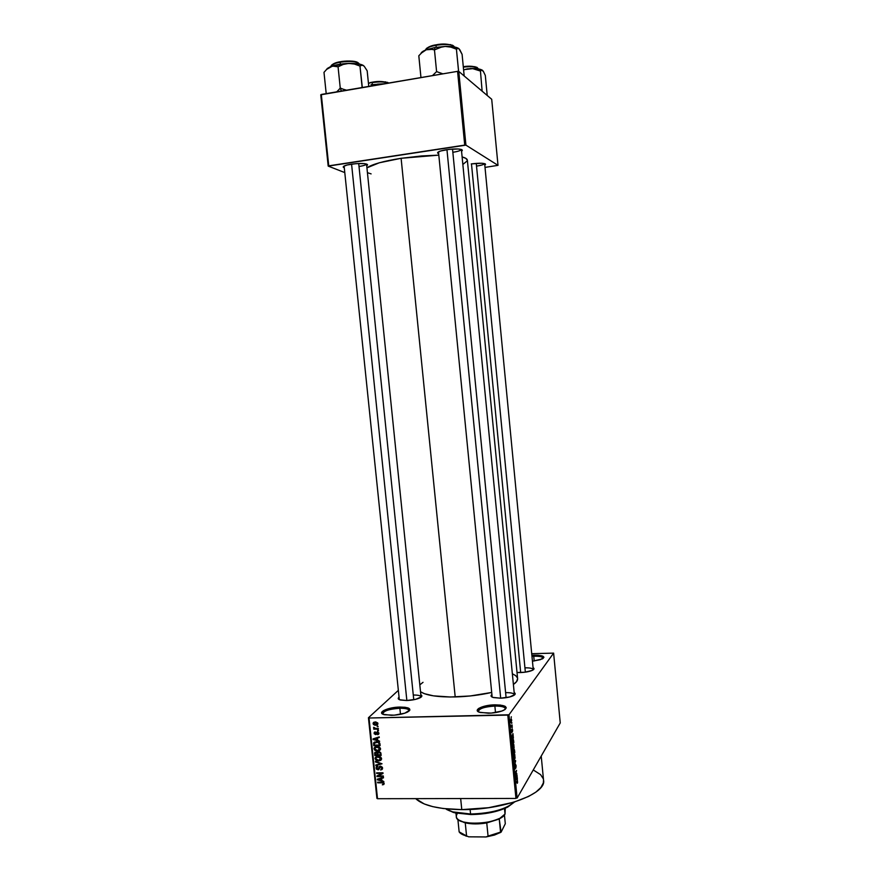 <?xml version="1.0" encoding="UTF-8"?>
<svg xmlns="http://www.w3.org/2000/svg" width="881" height="881" viewBox="0 0 881 881"><rect width="100%" height="100%" fill="white"/><g stroke="black" fill="none" stroke-linecap="round" stroke-linejoin="round"><path stroke-width="1.32" d="M409.026 711.143C409.379 709.194 406.317 708.236 399.853 708.247L400.04 707.058C409.61 707.267 412.11 708.941 407.54 712.068C403.41 713.973 398.047 715.064 391.45 715.317L383.114 714.293L381.627 713.004L383.422 710.637L394.589 707.476L404.853 707.245L408.321 708.016L409.918 710.031L404.742 713.203L394.203 715.185L384.545 714.755C375.846 712.883 387.651 707.146 400.04 707.058L399.853 708.247C405.513 708.203 408.608 708.974 409.125 710.571L409.026 711.143M505.265 709.326C505.639 707.157 502.17 706.055 494.869 706.044L494.99 704.833C505.716 705.119 508.59 706.947 503.613 710.328C499.714 712.046 494.648 713.015 488.404 713.236L479.33 712.2L477.381 710.89L478.57 708.478L486.664 705.703L500.111 705.02L505.276 706.397L506.267 707.85L505.044 709.502L501.763 711.077L491.268 713.092L480.387 712.531C471.61 710.493 482.403 704.932 494.99 704.833L494.869 706.044C501.245 706.011 504.747 706.892 505.386 708.698L505.265 709.326M543.159 658.415C543.114 656.863 539.976 656.125 533.743 656.213L533.82 655.2C542.85 655.244 545.691 656.477 542.322 658.911L532.443 661.202L540.35 659.693L543.951 657.27L542.949 656.213L538.313 655.266L533.82 655.2L533.743 656.213C539.48 656.114 542.63 656.752 543.192 658.118L543.159 658.415M476.522 166.124C481.136 165.397 483.823 164.582 484.583 163.69L484.616 163.613C484.021 164.527 481.312 165.364 476.522 166.124M471.269 163.91C480.288 162.842 485.046 163.04 485.552 164.516L484.792 165.11L485.299 163.877L481.896 163.249L471.269 163.91M359.007 166.498C363.291 165.815 365.78 165.033 366.474 164.152L366.529 163.998C366.1 164.934 363.589 165.76 359.007 166.498M351.266 164.174C361.353 163.007 366.76 163.293 367.498 165.033L366.716 165.672L367.465 164.505L364.503 163.613L356.023 163.635L347.147 164.978L343.513 166.399L343.315 167.269L344.196 167.731L343.293 167.236C342.841 166.157 345.495 165.143 351.266 164.174M452.845 152.314C457.668 151.543 460.488 150.651 461.314 149.638L461.369 149.451C460.884 150.519 458.043 151.466 452.845 152.314M446.722 149.671C456.611 148.482 461.82 148.768 462.349 150.53L461.556 151.202L462.029 149.737L458.241 148.988L449.145 149.341L440.555 151.014L437.626 152.523L438.584 153.613L437.659 153.118C437.229 151.917 440.247 150.761 446.722 149.671M514.328 695.087C514.427 693.413 511.52 692.598 505.606 692.62C510.925 692.576 513.854 693.27 514.383 694.702L514.328 695.087M514.174 692.565C515.837 693.49 515.506 694.558 513.205 695.748C510.022 697.168 505.771 697.972 500.452 698.181L492.842 697.389L491.169 696.353L491.829 694.613C490.365 695.836 490.904 696.816 493.426 697.565L500.452 698.181L509.67 696.97L514.967 694.481L514.174 692.565M421.008 697.212C421.107 695.726 418.53 694.999 413.277 695.032C418.023 694.977 420.611 695.594 421.041 696.871L421.008 697.212M420.832 694.812C422.44 695.649 422.153 696.651 420.006 697.818C416.636 699.382 412.154 700.285 406.559 700.516L399.545 699.734L398.245 698.71L398.994 697.256C397.595 698.435 398.08 699.36 400.448 700.021L406.559 700.516L415.656 699.327L421.393 696.882L421.801 695.638L420.832 694.812M533.225 669.835C533.148 668.437 530.384 667.765 524.933 667.831C529.977 667.754 532.752 668.338 533.247 669.593L533.225 669.835M533.06 667.688C534.525 668.448 534.315 669.307 532.454 670.287C529.58 671.575 525.594 672.335 520.484 672.566L517.026 672.522L524.911 672.214L532.146 670.43L534.029 668.734L533.06 667.688M534.194 661.003L533.743 656.213L534.194 661.003M495.507 712.586L494.869 706.044L495.507 712.586M400.481 714.315L399.853 708.247L400.481 714.315M506.101 697.686L452.526 149.043M525.351 672.148L476.258 163.359M407.606 707.773L407.749 709.227L407.606 707.773M413.762 699.745L358.699 163.481M461.776 809.628L460.664 798.549L461.776 809.628C503.216 810.113 546.771 793.649 543.544 780.236L543.324 782.978L540.901 787.515L535.945 792.074L528.589 796.446L513.645 802.261L488.614 807.701L461.776 809.628L443.319 808.527L432.813 806.655L424.268 803.968L415.689 798.649C423.111 805.608 438.474 809.265 461.776 809.628M401.108 158.294C383.477 161.102 372.09 164.273 366.937 167.842L379.282 162.787L401.108 158.294L455.202 696.948L401.108 158.294L421.779 155.937L438.727 155.144L401.108 158.294M420.523 691.728C426.272 695.472 437.824 697.212 455.202 696.948C467.91 696.574 480.046 695.076 491.609 692.466L470.3 695.957L450.378 697.003L433.441 695.847L424.367 693.677L420.523 691.728M368.434 717.751L398.289 690.418L368.434 717.751L369.029 718.015L377.52 798.715L515.947 798.439L507.797 715.097L369.029 718.015L508.987 714.788L553.62 653.129L560.239 722.927L517.114 798.087L508.987 714.788L553.62 653.129L531.717 653.691L553.62 653.129L560.239 722.927L517.114 798.087L508.987 714.788L507.797 715.097L515.947 798.439L377.52 798.715L376.914 798.373L368.434 717.751L369.029 718.015L377.52 798.715L376.914 798.373L368.434 717.751M511.641 719.931L511.189 718.775L510.65 719.601L510.947 722.64L511.674 720.372L510.914 719.006L510.837 722.563L511.641 719.931M512.114 725.008L511.343 725.988L510.969 725.151L511.112 727.133L512.169 725.625L512.114 725.008L511.343 725.988L510.969 725.151L511.112 727.133L512.114 725.008M512.599 729.798L512.004 729.05L511.839 731.803L511.619 729.677L511.828 732.441L512.18 729.424L512.412 731.792L512.632 730.261L512.114 728.807L511.795 731.781L511.674 729.545L511.751 732.397L512.599 729.798M513.645 740.734L513.138 739.192L512.324 740.359L512.379 744.72L513.821 742.54L513.304 739.302L512.687 739.511L512.379 744.72L513.821 742.54L513.645 740.734M514.614 750.7L514.185 749.335L513.304 750.81L513.37 754.83L514.801 752.594L514.328 749.401L513.381 750.667L513.37 754.83L514.801 752.594L514.614 750.7M515.572 760.523L513.953 760.865L514.019 761.514L515.44 761.129L514.383 765.226L515.638 761.118L515.572 760.523L513.953 760.865L514.019 761.514L515.44 761.129L514.383 765.226L515.572 760.523M516.85 773.562L515.704 775.445L516.53 770.335L515.11 772.67L516.31 771.404L515.484 776.524L516.85 773.562L515.704 775.445L516.53 770.335L515.11 772.67L516.31 771.404L515.484 776.524L516.85 773.562M517.61 782.405L517.345 780.39L516.112 782.923L517.312 781.062L517.356 783.275L517.411 780.434L516.046 782.317L517.279 781.062L517.61 782.405M517.345 778.683L516.971 774.873L515.737 779.189L515.803 779.828L517.411 779.322L516.971 774.873L515.737 779.189L515.803 779.828L517.411 779.322L517.345 778.683M516.068 765.402L515.374 764.378L515.077 768.43L514.713 765.71L515.022 769.124L515.506 764.818L515.792 768.199L516.123 766.294L515.473 764.157L514.967 768.408L514.867 765.336L514.911 769.058L515.539 764.763L515.792 768.199L516.068 765.402M515.088 757.913L514.548 754.279L513.678 758.255L514.119 759.598L515 758.376L514.746 754.389L513.667 758.112L514.052 759.532L515.088 757.913M514.108 747.848L513.568 744.203L512.709 748.288L513.403 749.5L514.108 747.848L513.766 744.324L513.194 744.5L512.676 748.002L513.072 749.434L514.108 747.848M513.326 737.43L512.951 733.598L511.696 737.705L511.762 738.344L513.392 738.069L512.951 733.598L511.696 737.705L511.762 738.344L513.392 738.069L513.326 737.43M512.279 726.759L512.136 727.673L512.279 726.759M511.872 722.552L511.729 723.455L511.872 722.552M511.31 716.76L511.156 717.663L511.31 716.76M377.167 726.098L378.136 726.682L377.167 726.098M375.923 728.521L378.334 728.477L378.39 729.083L373.764 729.171L374.436 728.554L373.577 727.541L375.923 728.521L373.731 727.277L374.436 728.554L373.764 729.171L378.39 729.083L378.334 728.477L375.923 728.521M377.597 730.217L378.577 730.801L377.597 730.217M377.255 731.759L378.852 732.893L378.268 734.468L377.575 734.677L378.246 733.344L377.586 732.375L376.099 734.512L374.249 733.829L374.557 732.122L375.284 731.88L374.766 733.267L375.526 734.016L377.255 731.759L375.416 734.027L374.766 733.267L375.284 731.88L374.106 733.3L375.57 734.622L377.431 732.364L378.235 733.157L377.575 734.677L378.819 733.917L377.255 731.759L375.967 733.135L377.233 731.77M377.641 740.128L379.667 741.251L373.115 739.522L373.048 738.895L379.215 736.879L379.282 737.507L377.431 738.058L377.641 740.128L377.431 738.058L379.282 737.507L379.215 736.879L373.048 738.895L373.115 739.522L379.667 741.251L377.641 740.128M380.537 748.784L379.722 750.513L377.321 751.13L374.877 750.37L373.996 748.586L375.956 746.636L379.612 747.231L380.537 748.784L379.392 747.077L377.035 746.515L374.15 747.936L374.007 748.872L377.597 751.13L379.722 750.513L380.537 748.784M381.572 758.618L380.944 760.193L378.632 760.964L376.154 760.369L375.031 758.398L376.98 756.471L380.636 757.065L381.572 758.618L380.416 756.911L378.07 756.35L375.174 757.77L375.042 758.684L378.632 760.964L380.746 760.347L381.572 758.618M384.182 783.528L383.753 784.519L382.332 784.828L383.389 783.815L382.993 782.901L377.663 782.813L377.597 782.218L383.653 782.57L384.182 783.528L381.914 782.185L377.597 782.218L377.663 782.813L382.883 782.868L383.4 783.793L382.332 784.828L383.83 784.464L384.182 783.528M381.869 780.456L383.896 781.579L377.343 779.806L377.277 779.178L383.433 777.229L383.499 777.857L381.66 778.386L381.869 780.456L381.66 778.386L383.499 777.857L383.433 777.229L377.277 779.178L377.343 779.806L383.896 781.579L381.869 780.456M378.213 775.985L383.301 775.952L383.367 776.546L377.002 776.59L376.936 775.963L381.77 773.408L376.672 773.441L376.616 772.846L382.971 772.791L383.037 773.441L378.213 775.985L383.037 773.441L382.971 772.791L376.616 772.846L376.672 773.441L381.77 773.408L376.936 775.963L377.002 776.59L383.367 776.546L383.301 775.952L378.213 775.985L379.414 774.685L378.213 775.985M380.515 766.151L382.365 767.263L382.068 769.476L380.614 769.994L381.814 768.1L380.581 766.745L378.577 769.741L376.418 769.157L376.451 766.833L377.751 766.349L376.793 768.254L378.092 769.245L379.304 766.679L380.515 766.151L379.127 766.999L378.544 769.058L376.782 768.144L377.751 766.349L376.044 768.166L377.96 769.851L380.581 766.745L381.803 767.957L380.614 769.994L382.442 768.959L382.552 768.001L380.515 766.151M375.405 761.393L382.035 763.783L375.857 765.622L375.791 765.005L381.264 763.541L375.471 762.021L375.405 761.393L375.471 762.021L381.264 763.541L375.791 765.005L375.857 765.622L382.035 763.783L375.405 761.393M378.896 751.801L380.603 752.506L381.154 755.458L374.788 755.535L374.899 752.462L377.42 752.638L378.896 751.801L374.689 752.781L374.788 755.535L381.154 755.458L380.966 753.596L378.896 751.801M376.484 741.637L379.392 742.529L380.129 745.612L373.764 745.711L373.775 742.683L376.484 741.637L373.687 742.848L373.764 745.711L380.129 745.612L379.942 743.861L376.484 741.637M375.273 721.924L377.663 722.872L377.211 724.909L374.854 725.217L373.401 724.424L373.467 722.541L375.273 721.924L373.092 723.642L375.669 725.261L377.795 724.248L377.894 723.543L375.273 721.924M491.708 99.278L498.007 165.342L465.917 145.123L458.77 71.394L491.708 99.278L458.77 71.394L457.569 71.35L321.301 94.465L328.745 165.837L464.728 145.112L457.569 71.35L458.77 71.394L458.527 70.821L457.602 71.35L458.527 70.821L456.424 49.193L465.917 145.123L498.007 165.342L485.013 167.401L498.007 165.342L491.708 99.278M344.691 172.555L328.195 166.102L320.761 94.807L457.569 71.35L464.728 145.112L465.917 145.123L328.195 166.102L328.745 165.837L321.301 94.465L320.761 94.807L328.195 166.102L344.691 172.555M367.432 172.687L371.11 173.887M462.844 164.483L467.315 160.794M467.37 160.243L465.785 158.327L462.118 156.939C465.487 157.831 467.238 158.932 467.37 160.243L517.61 678.601L516.552 681.652L513.381 684.449C516.387 682.412 517.797 680.462 517.61 678.601M531.871 655.299L533.82 655.2L531.871 655.299M512.346 673.767L515.66 675.606L517.444 677.852M419.819 684.867L423.023 682.323M533.258 769.95L540.593 774.641L543.192 778.628M399.313 699.635L344.119 166.179M492.16 697.113L438.507 152.028M382.85 714.172L382.64 713.654C383.995 710.736 389.732 708.93 399.853 708.247C388.664 709.095 382.993 711.077 382.85 714.172M478.526 711.848L478.284 711.264C479.451 708.412 484.979 706.672 494.869 706.044C483.845 706.837 478.394 708.776 478.526 711.848M531.97 656.312L533.743 656.213L531.97 656.312M382.96 784.134L382.332 784.828L382.96 784.134M383.973 782.912L383.433 783.506L383.973 782.912M382.541 782.218L382.024 782.791L382.541 782.218M378.202 782.207L377.663 782.813L378.202 782.207M378.18 778.892L377.343 779.806L378.18 778.892M382.409 777.56L381.66 778.386L382.409 777.56M381.11 780.258L377.971 779.443L381.66 777.791L381.11 780.258L381.77 779.52L381.11 780.258L380.933 778.595L377.971 779.443L381.11 780.258M378.863 775.28L377.002 776.59L378.863 775.28M382.332 772.802L381.77 773.408L382.332 772.802M377.233 772.846L376.672 773.441L377.233 772.846M382.971 772.802L379.414 774.685L382.971 772.802M382.541 768.595L380.614 769.994L382.541 768.595M382.387 767.329L381.803 767.957L382.387 767.329M379.16 768.562L377.96 769.851L379.48 768.529M377.277 767.076L376.044 768.166L377.277 767.076M378.577 769.025L379.601 767.935M380.063 766.899L378.874 768.111L380.074 766.833M379.843 766.272L379.094 767.076L379.843 766.272M376.672 764.763L375.857 765.622L376.672 764.763M381.517 759.345L380.515 759.642L381.517 759.345M379.259 760.303L378.632 760.964L379.259 760.303M376.264 757.484L375.042 758.684L376.253 757.429M377.222 756.526L375.89 757.979L377.509 756.383L376.705 757.22L378.665 756.372L378.114 756.944L380.823 758.629L381.418 758.012L378.577 760.358L375.78 758.673L375.89 758.001L376.286 759.686L378.786 760.358L380.559 759.587L380.724 758.2L379.788 757.264L376.594 757.264M380.823 758.959L381.561 758.541M375.46 754.841L374.788 755.535L375.46 754.841M375.835 752.583L374.601 753.673L375.835 752.583M378.103 751.945L377.42 752.638L378.103 751.945M378.456 752.484L378.334 751.911L377.123 753.156L377.376 754.896L378.048 754.213L375.471 754.929L375.394 753.024L378.445 752.385M376.187 752.605L375.372 753.068L375.471 754.929L377.376 754.896L378.015 753.002L377.255 753.784L376.187 752.605M380.35 754.863L378.114 754.896L378.048 752.903L379.502 751.856L378.973 752.396L380.57 752.462L380.218 753.596L380.834 752.958L380.35 754.863L381.021 754.169L380.35 754.863L380.03 752.903L378.731 752.418L378.015 752.969L378.114 754.896L380.35 754.863M380.471 749.544L379.458 749.852L380.471 749.544M378.246 750.469L377.597 751.13L378.246 750.469M375.229 747.661L374.007 748.872L375.229 747.639M376.187 746.736L374.755 748.85L376.506 746.548L375.669 747.385L377.652 746.537L377.079 747.121L379.799 748.795L380.394 748.189L377.542 750.535L374.755 748.85L375.251 749.863L377.542 750.535L379.524 749.764L379.689 748.365L378.764 747.429L375.57 747.44M379.788 749.158L380.537 748.74M374.436 745.04L373.764 745.711L374.436 745.04M374.337 743.278L373.588 744.027L374.337 743.278L374.326 744.038L374.392 743.112L377.123 741.659L376.539 742.243L378.577 742L378.114 742.452L379.204 743.949L379.832 743.311L379.315 745.029L374.436 745.095L374.326 744.038L374.436 745.095L379.315 745.029L379.997 744.346L379.315 745.029L378.918 743.013L377.332 742.276L374.337 743.289M374.755 741.934L373.599 743.079L374.755 741.934M375.581 741.978L374.954 742.562M374.106 738.553L373.115 739.522L374.106 738.553M378.334 737.166L377.431 738.058L378.334 737.166M376.881 739.941L373.731 739.159L377.575 737.419L376.705 738.278L376.881 739.941L377.553 739.269L376.881 739.941L376.705 738.278L373.731 739.159L376.881 739.941M378.786 733.488L377.575 734.677L378.918 733.466M377.762 731.814L377.057 732.496M376.749 733.477L375.57 734.622L376.749 733.477M375.361 732.32L374.106 733.3L375.35 732.254M378.29 730.195L377.663 730.812L378.29 730.195M373.698 728.565L373.764 729.171L374.403 728.554L373.698 728.565M377.872 726.087L377.233 726.693L377.872 726.087M377.883 723.984L377.101 724.105L377.883 723.984M376.418 724.556L375.669 725.261L376.418 724.556M374.976 722.343L374.337 722.596M375.603 724.667L373.764 723.642L375.978 721.957L375.383 722.519L377.233 723.543L377.762 723.037L375.603 724.667L376.815 724.38L377.156 723.257L376.22 722.596L373.753 723.499L375.603 724.667M515.759 779.333L517.411 779.322L515.759 779.333M516.684 778.936L515.748 779.222L516.299 777.229L516.684 778.936L515.914 779.222L516.519 777.229L516.684 778.936M513.986 761.14L515.638 761.118L513.986 761.14M513.986 761.228L515.187 761.217L513.986 761.228M513.92 759.301L514.647 759.29L513.92 759.301M514.592 758.673L513.645 757.847L513.887 755.215L514.68 755.017L514.592 758.673L513.799 757.33L514.526 754.94L514.592 758.673M513.909 753.288L513.282 753.96L513.194 751.251L513.48 753.96L513.458 751.251L513.909 753.288M514.581 752.242L513.876 753.024L513.799 750.094L514.581 752.242L514.075 753.024L514.075 750.094L514.581 752.242M512.94 749.224L513.667 749.213L512.94 749.224M513.953 745.744L513.612 748.597L512.654 747.738L512.907 745.128L513.7 744.941L513.612 748.597L512.984 748.509L512.841 746.471L513.447 744.897L513.964 745.789M513.072 739.842L513.59 742.176L512.29 743.85L512.39 740.128L513.227 739.908L513.59 742.176L512.489 743.839L513.072 739.842L512.5 739.853M511.729 738.091L513.392 738.069L511.729 738.091M512.654 737.54L511.696 737.76L512.257 735.866L512.654 737.584L511.872 737.749L512.489 735.866L512.654 737.584M511.2 721.803L510.528 721.286L511.299 719.491L511.2 721.803L511.189 719.436L511.2 721.803M486.753 822.931L499.252 819.033L503.778 815.63L499.252 819.033L486.753 822.931L475.333 823.922L465.245 822.854C471.533 824.231 478.702 824.264 486.753 822.931L488.063 836.091L486.081 836.95L468.703 836.829L466.567 835.948L465.245 822.854L458.869 820.068L465.245 822.854L466.567 835.948L459.144 831.873C460.289 833.624 462.767 834.979 466.567 835.948L461.192 833.811L468.703 836.829L486.081 836.95L501.091 832.171L499.252 819.033L500.54 832.116L488.063 836.091L501.091 832.171L494.538 835.034L486.081 836.95L488.063 836.091L486.753 822.931M455.951 813.108L456.314 816.665C455.862 826.741 500.408 824.429 505.033 814.055L499.945 818.262C488.118 823.361 475.872 824.583 463.219 821.929C457.107 819.991 455.07 817.337 457.107 813.978L457.041 813.339M505.033 814.055L504.494 808.56L505.033 814.055L505.254 808.229M504.428 814.914L505.298 823.735L501.091 832.171L505.298 823.735L504.428 814.914M457.878 819.33L459.144 831.873L457.878 819.33M470.564 814.011L452.691 811.886L445.731 808.813C450.731 812.139 459.012 813.868 470.564 814.011L470.102 809.441L470.564 814.011C491.246 813.361 505.87 809.364 514.427 802.018L508.326 806.335C498.206 811.225 485.618 813.78 470.564 814.011L470.872 814.562L470.564 814.011M446.017 809.011L453.44 812.48L470.872 814.562L455.059 812.91L446.711 809.529M514.196 802.261L507.159 807.348L495.772 811.456L485.376 813.526L470.872 814.562C485.563 814.341 497.842 811.842 507.709 807.062L514.196 802.261M406.857 700.516L351.574 164.13L406.857 700.516M337.038 91.492L338.678 89.884L337.038 91.492M340.253 88.034L338.678 89.884L340.253 88.034L338.062 66.813L343.15 64.456L348.733 63.41L354.437 64.06L359.977 66.064L362.377 65.051L364.26 66.306L367.168 70.81L368.765 86.415L367.168 70.81L364.26 66.306L362.322 64.941L355.715 63.564L346.222 63.531L330.661 66.582L334.384 65.987L338.062 66.813L340.253 88.034L341.376 91.062L340.253 88.034L343.006 89.157L340.253 88.034M330.86 66.504C332.214 64.313 335.298 62.881 340.143 62.21L340.143 62.21C334.152 63.366 331.058 64.798 330.86 66.504M340.187 61.769C336.344 62.32 333.459 63.476 331.531 65.249M340.341 64.181L340.143 62.21L340.341 64.181M362.311 87.505L359.977 66.064L362.124 87.186L361.232 87.693L362.311 87.505M346.552 90.181L343.006 89.157L346.552 90.181M326.466 69.489L332.511 66.075L338.062 66.813L343.15 64.456L348.733 63.41C341.498 63.718 335.485 64.787 330.661 66.582L327.126 68.861L323.988 72.352L326.168 93.287L326.818 93.529L326.168 93.287L323.988 72.352L327.126 68.861L330.661 66.582L327.148 68.575M363.611 65.69L363.302 65.458C360.703 63.917 355.847 63.234 348.733 63.41L354.437 64.06L359.977 66.064L361.518 65.051L363.611 65.69M359.173 64.027C357.179 61.406 350.836 60.8 340.143 62.21C344.284 61.108 358.6 60.8 359.173 64.027M331.73 64.974L337.852 62.254M342.885 61.362L355.065 61.516M356.651 61.956L357.785 62.507M358.27 62.914C355.792 60.315 344.042 60.866 340.275 61.747M368.456 83.42L372.234 82.197L368.456 83.42M372.156 82.208L369.965 82.649M372.311 84.543L372.112 82.627L372.311 84.543M372.762 85.732L377.564 84.113L383.235 83.959L370.967 84.763L384.281 83.783L377.564 84.113L372.762 85.732M388.565 83.056C385.151 81.669 379.667 81.526 372.112 82.627C377.564 81.515 383.048 81.658 388.565 83.056M374.656 81.845L385.834 81.911M387.255 82.274L388.246 82.748M388.609 83.045C383.808 81.272 378.345 80.997 372.234 82.197M446.953 149.638L500.683 698.181L446.953 149.638M442.306 46.759L434.983 47.497L434.465 49.898L439.575 47.497L445.169 46.44L450.885 47.122L456.424 49.193L458.274 48.268L459.75 49.633L462.096 54.347L464.144 75.59L462.096 54.347L458.99 48.73L457.613 48.246L456.424 49.193L450.885 47.122L445.169 46.44L434.983 47.497L426.272 49.765L430.391 49.105L434.465 49.898L442.306 46.759M436.007 45.283C440.291 44.226 453.495 43.797 454.343 46.957C452.416 44.424 446.315 43.874 436.007 45.283L436.205 47.288L436.007 45.283C429.388 46.572 425.886 48.169 425.479 50.085C427.208 47.618 430.721 46.021 436.007 45.283L436.007 45.283M453.407 45.867C448.341 43.83 442.581 43.477 436.106 44.821M442.912 73.839L436.591 71.614L434.465 49.898L436.591 71.614L432.461 75.612L436.591 71.614L442.912 73.839M418.827 55.745L420.92 77.209L421.636 77.44L420.92 77.209L418.794 55.778L422.329 52.155L426.272 49.765L420.986 53.323M458.836 48.587L453.979 46.902L445.169 46.44C452.052 46.297 456.611 47.012 458.836 48.587M438.815 44.424L450.863 44.656M452.305 45.129L453.252 45.724M426.646 48.246L433.551 45.349M436.04 44.832C431.745 45.438 428.463 46.77 426.184 48.818M418.794 55.778L422.329 52.155L426.272 49.765C423.177 50.955 421.393 52.177 420.953 53.411M432.45 49.358L434.465 49.898L434.983 47.497L426.272 49.765L432.45 49.358M459.618 50.085L458.99 48.73M471.478 163.888L520.682 672.555L471.478 163.888M467.448 68.85L472.723 68.652L480.453 71.042L482.127 91.172L480.453 71.042L482.017 70.051L483.284 71.218L485.31 75.458L487.193 95.115L485.31 75.458L483.284 71.218L482.017 70.051L480.453 71.042L472.723 68.652L464.937 69.533L467.448 68.85M463.615 70.051L464.937 69.533L463.615 70.051M463.329 67.11C470.498 66.064 475.476 66.615 478.251 68.762C477.095 66.736 472.117 66.185 463.329 67.11M477.447 67.782C473.934 66.141 469.221 65.778 463.285 66.692M482.502 70.326L478.141 68.883L470.091 68.542C476.434 68.377 480.574 68.971 482.502 70.326M464.122 66.593L475.167 66.714M476.456 67.121L477.293 67.628M483.118 71.504L482.634 70.425M484.671 163.756L485.552 164.516M366.573 164.229L367.498 165.033M461.413 149.726L462.349 150.53M514.416 695.021L461.391 149.462M533.269 669.813L484.649 163.624M421.074 697.157L366.54 164.009M541.22 756.074L543.544 780.236M438.43 152.127L437.659 153.118M344.042 166.278L343.293 167.236M383.4 783.793L384.05 783.055M381.704 768.65L382.519 767.78M380.174 766.833L380.801 766.173M376.154 767.263L376.804 766.569M377.233 767.12L377.795 766.525M378.698 768.827L379.623 767.836M379.127 766.999L379.777 766.305M375.174 757.77L376.143 756.768M380.735 759.29L381.55 758.442M374.689 752.781L375.262 752.198M375.702 752.704L376.363 752.033M378.423 752.517L379.116 751.801M374.15 747.936L375.163 746.923M379.7 749.467L380.515 748.63M373.687 742.848L374.458 742.077M378.18 733.62L378.863 732.948M374.205 732.552L374.766 732.012M375.802 733.785L376.958 732.651M373.203 722.927L374.029 722.156M377.167 723.973L377.861 723.323M463.946 822.513L463.219 821.929M499.945 818.262L499.351 818.978M500.397 832.182L499.813 832.886M465.52 835.662L466.236 836.245M452.691 811.886L453.44 812.48M508.326 806.335L507.709 807.062"/></g></svg>
